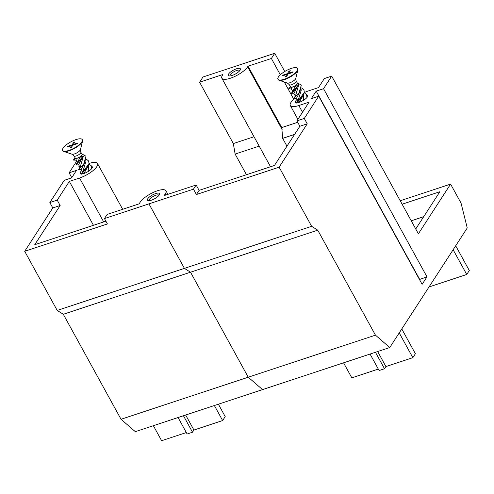 <?xml version="1.0" encoding="UTF-8"?>
<svg xmlns="http://www.w3.org/2000/svg" width="494" height="494" viewBox="0 0 494 494"><rect width="100%" height="100%" fill="white"/><g stroke="black" fill="none" stroke-linecap="round" stroke-linejoin="round"><path stroke-width="0.74" d="M279.129 167.182L307.231 123.821L299.87 126.254L274.466 165.453L199.107 190.369L196.414 194.531L279.129 167.182L311.634 226.314L317.735 230.155L63.306 314.27L57.205 310.43L311.634 226.314M318.692 96.194L311.337 98.627L316.191 91.137L323.545 88.704L426.983 276.85L422.129 284.334L318.692 96.194L304.273 118.443L307.231 123.821M323.545 88.704L331.702 76.125L324.342 78.558L318.482 87.605L308.256 90.982A15.086 4.761 -28.8 0 0 304.298 92.551M317.735 230.155L375.459 335.154L389.747 347.548L467.238 227.975L461.038 203.096L450.596 184.101L418.387 233.804L331.702 76.125M196.414 194.531L193.457 189.153L104.462 218.576L107.414 223.955L24.7 251.298L52.802 207.937L60.157 205.504L34.753 244.709L105.895 221.189M57.205 310.43L24.7 251.298M193.457 189.153L196.155 184.997L164.212 195.556L165.292 193.889A15.086 4.761 -28.8 0 0 165.953 190.777A15.086 4.761 -28.8 0 0 153.986 192.11A15.086 4.761 -28.8 0 0 140.173 202.194L139.092 203.861L107.155 214.421L104.462 218.576M155.629 193.574A6.897 2.18 -28.8 0 0 148.824 197.538A6.897 2.18 -28.8 0 0 148.126 200.669A6.897 2.18 -28.8 0 0 151.318 200.224A6.897 2.18 151.2 0 0 159.519 194.401A6.897 2.18 151.2 0 0 155.629 193.574M274.738 53.284L202.972 77.015L199.601 82.214L222.924 74.501L222.522 75.125A15.086 4.761 -28.8 0 0 221.862 78.237A15.086 4.761 -28.8 0 0 233.823 76.903A15.086 4.761 -28.8 0 0 247.642 66.82L248.044 66.196L271.373 58.483L274.738 53.284L284.748 71.494M232.186 75.446A6.897 2.18 151.2 0 1 228.988 75.885A6.897 2.18 151.2 0 1 229.685 72.754A6.897 2.18 151.2 0 1 236.496 68.79A6.897 2.18 -28.8 0 1 240.387 69.617A6.897 2.18 -28.8 0 1 232.186 75.446M304.273 118.443L296.919 120.876L299.87 126.254M294.708 98.473A15.086 4.761 -28.8 0 0 290.318 105.531A15.086 4.761 -28.8 0 0 298.821 105.543L309.046 102.159L296.919 120.876M306.799 95.126A6.897 2.18 151.2 0 1 307.614 96.416A6.897 2.18 151.2 0 1 307.305 97.015A6.897 2.18 151.2 0 1 302.025 101.134A6.897 2.18 151.2 0 1 296.215 102.684A6.897 2.18 151.2 0 1 295.82 100.813A6.897 2.18 151.2 0 1 297.129 99.35M76.669 161.168L69.117 172.82L76.477 170.387L71.624 177.877L64.269 180.31L49.845 202.565L57.205 200.132L60.157 205.504M79.324 165.996L78.768 166.855L79.639 166.564M89.025 163.465A15.086 4.761 151.2 0 1 97.497 163.483A15.086 4.761 151.2 0 1 92.835 170.763A15.086 4.761 151.2 0 1 79.559 178.031L69.333 181.409L57.205 200.132M81.819 170.535A6.897 2.18 -28.8 0 0 80.51 171.998A6.897 2.18 -28.8 0 0 80.899 173.869A6.897 2.18 -28.8 0 0 86.716 172.32A6.897 2.18 -28.8 0 0 91.989 168.201A6.897 2.18 -28.8 0 0 92.298 167.602A6.897 2.18 -28.8 0 0 91.489 166.311M419.474 279.511L426.983 276.85M316.191 91.137L419.622 279.283M389.747 347.548L135.319 431.663L121.03 419.27L63.306 314.27M69.117 172.82L71.772 177.649M49.845 202.565L52.802 207.937M69.333 181.409L93.459 225.301M450.596 184.101L400.22 200.755M453.134 249.736L466.737 274.479L429.02 286.946M455.696 245.784L469.3 270.527L466.737 274.479M401.789 328.973L415.392 353.716L412.83 357.668L385.913 366.567L384.499 368.746L379.114 370.531L370.062 354.056M378.318 369.074L351.821 377.836L343.565 362.818M399.226 332.925L412.83 357.668M377.657 351.543L385.913 366.567M375.446 352.278L384.499 368.746M153.375 425.698L161.631 440.716L186.331 432.546M178.075 417.529L187.127 434.004L192.512 432.219L193.926 430.039L222.633 420.548L225.196 416.596L218.385 404.203M183.459 415.75L192.512 432.219M185.67 415.016L193.926 430.039M214.377 405.525L222.633 420.548M375.459 335.154L121.03 419.27M402.116 204.213L439.876 191.734L415.732 228.981M196.155 184.997L199.107 190.369M411.243 220.806L423.698 216.687M286.965 146.168L282.667 138.351L281.778 127.557L248.044 66.196M282.667 138.351L294.585 134.411M281.778 127.557L297.697 122.296M293.788 99.263L284.303 82.01M280.32 74.767L271.373 58.483M259.177 146.119L235.119 154.072L233.335 143.575L199.601 82.214M235.119 154.072L246.469 174.715M254.021 136.739L233.335 143.575M297.728 101.202A5.601 1.766 151.2 0 0 297.487 101.536A5.601 1.766 -28.8 0 0 297.221 102.067M306.947 97.133L306.564 94.589L306.953 97.145A5.601 1.766 151.2 0 1 307.064 97.293A5.601 1.766 151.2 0 1 307.083 97.33M81.911 173.252A5.601 1.766 151.2 0 1 82.177 172.715A5.601 1.766 -28.8 0 1 82.418 172.387M91.773 168.516A5.601 1.766 -28.8 0 0 91.754 168.479A5.601 1.766 -28.8 0 0 91.637 168.331L91.551 168.787M230.043 75.928A5.601 1.766 151.2 0 1 230.025 75.897A5.601 1.766 151.2 0 1 231.748 73.192A5.601 1.766 151.2 0 1 236.682 70.488A5.601 1.766 -28.8 0 1 239.843 70.494A5.601 1.766 -28.8 0 1 239.862 70.531M158.994 195.315A5.601 1.766 151.2 0 0 158.975 195.278A5.601 1.766 151.2 0 0 155.82 195.272A5.601 1.766 -28.8 0 0 150.88 197.977A5.601 1.766 -28.8 0 0 149.157 200.675A5.601 1.766 -28.8 0 0 149.176 200.712M293.961 98.294L298.981 93.033L301.309 85.03L299.87 91.822L293.918 98.43L295.622 95.422L298.672 85.159M301.309 85.036L297.092 82.733M296.894 102.746L302.501 96.602L304.329 92.372L303.94 89.822L301.63 87.975M303.934 89.809L304.316 92.359L296.875 102.746M291.299 93.662L298.475 84.807A6.465 2.044 -28.8 0 0 298.493 84.789L297.246 87.043L291.46 93.699M298.493 84.789L298.166 83.813L297.549 83.548A4.094 1.291 -28.8 0 0 297.536 83.091A4.094 1.291 -28.8 0 0 297.147 82.831M293.905 93.49L297.246 87.043M306.564 94.589L304.261 92.755M303.575 100.257L303.736 94.366M291.33 93.514L295.955 85.308L298.475 84.807L298.709 85.221M296.585 103.067L298.246 100.202L301.303 89.945M290.349 86.567A4.094 1.291 -28.8 0 0 290.311 86.895L288.694 88.753M298.098 101.116L296.524 98.244L299.87 91.822M296.147 81.016L297.332 83.165A3.878 1.223 151.2 0 1 297.16 83.961A3.878 1.223 -28.8 0 1 293.609 86.555A3.878 1.223 -28.8 0 1 290.534 86.901L289.348 84.752A3.878 1.223 151.2 0 0 292.429 84.406A3.878 1.223 151.2 0 0 295.98 81.813A3.878 1.223 151.2 0 0 296.147 81.016L295.764 78.429A4.989 1.575 151.2 0 1 295.511 78.978A4.989 1.575 151.2 0 1 291.571 82.016A4.989 1.575 151.2 0 1 287.372 83.041L289.348 84.752M288.706 88.759L291.676 87.29A4.094 1.291 -28.8 0 0 295.955 85.308M277.955 79.225L278.147 79.583A11.208 3.538 -28.8 0 0 279.017 80.238A11.208 3.538 -28.8 0 0 288.447 77.935A11.208 3.538 -28.8 0 0 297.302 71.105A11.208 3.538 151.2 0 0 297.876 69.87A11.208 3.538 151.2 0 0 297.789 68.79L297.592 68.431A11.208 3.538 151.2 0 1 297.104 70.747A11.208 3.538 -28.8 0 1 286.841 78.237A11.208 3.538 -28.8 0 1 277.955 79.225A11.208 3.538 -28.8 0 1 278.443 76.916A11.208 3.538 151.2 0 1 288.706 69.419A11.208 3.538 151.2 0 1 297.592 68.431M285.254 76.947L286.514 76.533L288.163 73.983L292.559 72.532L293.035 71.803L288.638 73.26L290.287 70.71L289.033 71.124L287.378 73.674L282.982 75.125L282.512 75.854L286.909 74.403L285.254 76.947M289.175 72.427L289.033 71.124M287.835 74.495L287.378 73.674M287.36 75.224L286.909 74.403M288.904 73.742L288.638 73.26M283.735 75.452L282.982 75.125M299.21 102.307L302.501 96.602M292.849 91.557L291.269 88.692L291.676 87.29M78.645 169.473L83.671 164.218L85.993 156.215L84.56 163.008L78.608 169.615L80.306 166.608L83.356 156.345M85.999 156.221L81.782 153.918M91.563 168.775L91.248 165.774L88.945 163.934M78.614 169.627L81.374 169.732M81.578 173.931L87.185 167.787L89.013 163.551L81.559 173.931M75.983 164.848L83.159 155.993A6.465 2.044 -28.8 0 0 83.177 155.974L81.936 158.228L75.983 164.848L78.75 164.953M91.254 165.786L91.637 168.331M83.177 155.974L82.85 154.999L82.239 154.733A4.094 1.291 -28.8 0 0 82.22 154.27A4.094 1.291 -28.8 0 0 81.831 154.017M78.595 164.669L81.93 158.228M88.624 161.001L89.013 163.551L88.624 160.995L86.32 159.161M88.265 171.443L88.42 165.552M76.02 164.7L80.645 156.493L83.159 155.993M81.275 174.252L82.93 171.387L85.993 161.13M75.039 157.753A4.094 1.291 -28.8 0 0 75.002 158.08L73.384 159.933L76.366 158.475A4.094 1.291 -28.8 0 0 80.645 156.493M82.788 172.301L81.214 169.43L84.56 163.008M80.837 152.201L82.016 154.35A3.878 1.223 151.2 0 1 81.85 155.147A3.878 1.223 -28.8 0 1 78.293 157.74A3.878 1.223 -28.8 0 1 75.218 158.086L74.038 155.937A3.878 1.223 151.2 0 0 77.113 155.591A3.878 1.223 151.2 0 0 80.664 152.998A3.878 1.223 151.2 0 0 80.837 152.201L80.454 149.608A4.989 1.575 151.2 0 1 80.195 150.157A4.989 1.575 151.2 0 1 76.255 153.202A4.989 1.575 151.2 0 1 72.056 154.227L74.038 155.937M62.639 150.411L62.837 150.769A11.208 3.538 -28.8 0 0 63.701 151.423A11.208 3.538 -28.8 0 0 73.131 149.114A11.208 3.538 -28.8 0 0 81.985 142.284A11.208 3.538 151.2 0 0 82.56 141.056A11.208 3.538 151.2 0 0 82.473 139.975L82.282 139.617A11.208 3.538 151.2 0 1 81.788 141.926A11.208 3.538 -28.8 0 1 71.525 149.423A11.208 3.538 -28.8 0 1 62.639 150.411A11.208 3.538 -28.8 0 1 63.127 148.095A11.208 3.538 151.2 0 1 73.39 140.605A11.208 3.538 151.2 0 1 82.282 139.617M69.944 148.132L71.198 147.718L72.853 145.168L77.249 143.717L77.719 142.988L73.322 144.439L74.977 141.895L73.717 142.309L72.068 144.859L67.672 146.31L67.196 147.039L71.593 145.588L69.944 148.132M73.859 143.612L73.717 142.309M72.519 145.681L72.068 144.859M72.05 146.409L71.593 145.588M73.587 144.927L73.322 144.439M68.419 146.632L67.672 146.31M83.9 173.493L87.185 167.787M75.971 159.895L76.366 158.475M262.536 389.605L248.241 377.212L190.517 272.213L184.423 268.372L148.96 203.868M165.292 193.889L165.898 194.994M79.559 178.031L103.684 221.917M298.821 105.543L302.507 112.249M247.642 66.82L282.117 129.527M165.953 190.777L167.904 194.333M97.497 163.483L122.673 209.289M297.913 119.344L290.318 105.531M221.862 78.237L270.527 166.756M291.435 93.699L294.06 93.767M301.105 89.587L301.334 90.001M294.066 98.479L296.69 98.547M293.899 93.471L295.474 96.336M297.549 83.109L297.833 83.628M287.372 83.041L279.017 80.238M295.764 78.429L297.876 69.87M288.811 88.926L291.435 88.988M85.795 160.772L86.018 161.186M78.583 164.65L80.158 167.522M82.232 154.295L82.517 154.813M83.171 155.999L83.393 156.407M72.056 154.227L63.701 151.423M80.454 149.608L82.56 141.056M75.959 159.877L77.533 162.742M73.495 160.105L76.125 160.173"/></g></svg>
